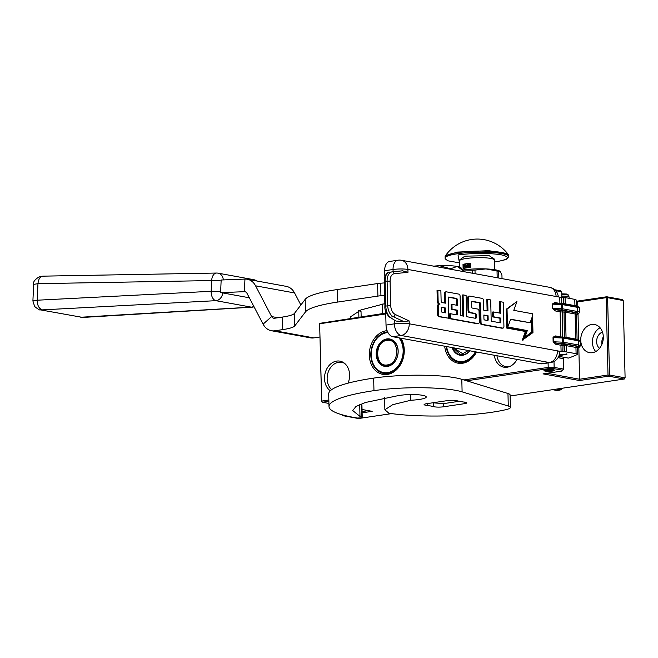 <?xml version="1.0" encoding="UTF-8"?>
<svg xmlns="http://www.w3.org/2000/svg" width="658" height="658" viewBox="0 0 658 658"><rect width="100%" height="100%" fill="white"/><g stroke="black" fill="none" stroke-linecap="round" stroke-linejoin="round"><path stroke-width="0.99" d="M510.115 395.993L624.286 379.024L608.691 376.179L579.443 380.521L543.039 373.876L561.916 371.071L562.549 370.24L553.6 368.612L554.143 367.386L553.995 361.464M562.549 370.24L563.635 369.122L554.143 367.386L548.196 367.411L548.525 368.628L553.6 368.612M548.525 368.628L466.645 380.801M328.868 401.281L322.395 402.244L328.926 403.436M362.04 409.482L372.181 411.332L362.122 412.829M344.553 415.437L342.925 415.675L358.528 418.529L391.658 413.602M553.641 369.804A5.404 0.864 178.6 0 0 547.612 369.664A5.404 0.864 178.6 0 0 543.977 370.569A5.404 0.864 178.6 0 0 545.112 371.071A5.404 0.864 178.6 0 0 551.141 371.219A5.404 0.864 178.6 0 0 554.776 370.306A5.404 0.864 178.6 0 0 553.641 369.804M579.443 380.521L579.599 379.238L547.02 373.283M608.691 376.179L609.497 375.002L625.1 377.856L624.286 379.024M577.823 306.661L577.708 301.907L606.125 297.679L608.017 375.011L608.773 375.529M608.017 375.011L579.599 379.238L578.826 347.514M558.05 357.697L563.38 358.676L563.635 369.122L561.916 371.071M328.844 400.015L321.713 401.076L322.395 402.244M548.089 362.936L548.196 367.411L463.874 379.946M321.713 401.076L319.64 323.991L321.639 401.717M368.365 410.633L362.089 411.571M342.218 414.811L342.925 415.675M609.497 375.002L607.614 297.679L606.75 296.758L622.353 299.604L623.208 300.525L625.1 377.856M606.125 297.679L606.857 297.153M578.645 340.096L578.012 314.08M580.743 340.26A14.295 11.17 -79.7 0 0 589.461 352.647A14.295 11.17 -79.7 0 0 603.312 336.904A14.295 11.17 -79.7 0 0 594.593 324.517A14.295 11.17 -79.7 0 0 580.743 340.26M576.153 301.619L577.708 301.907L577.502 301.101L606.75 296.758M476.524 352.014A22.133 17.297 100.3 0 1 462.541 363.257A22.133 17.297 100.3 0 1 444.685 346.198M400.969 338.22A22.133 17.297 100.3 0 1 402.474 360.551A22.133 17.297 100.3 0 1 387.332 374.435A22.133 17.297 100.3 0 1 369.327 355.197A22.133 17.297 100.3 0 1 386.262 330.76A22.133 17.297 100.3 0 1 387.093 330.661M330.316 390.778A15.891 12.42 100.3 0 1 324.517 378.638A15.891 12.42 100.3 0 1 330.884 363.759A15.891 12.42 100.3 0 1 343.846 362.797A15.891 12.42 100.3 0 1 349.595 374.912A15.891 12.42 100.3 0 1 348.041 383.153M517.007 359.4A15.891 12.42 100.3 0 1 508.124 367.024A15.891 12.42 100.3 0 1 494.306 355.262M319.829 323.744L385.752 313.948M603.304 336.83A8.998 7.032 -79.7 0 0 601.823 342.728A8.998 7.032 -79.7 0 0 601.963 344.208M607.614 297.679L623.208 300.525M600.047 327.742A14.295 11.17 -79.7 0 0 592.447 342.399A14.295 11.17 -79.7 0 0 595.704 351.561M576.128 300.854L577.502 301.101M385.728 313.118L319.722 323.349M476.302 351.972A21.072 16.466 100.3 0 1 463.166 362.336A21.072 16.466 100.3 0 1 458.873 362.27A21.072 16.466 100.3 0 1 446.206 346.478M400.335 338.097A21.072 16.466 100.3 0 1 402.581 359.704A21.072 16.466 100.3 0 1 387.949 373.514A21.072 16.466 100.3 0 1 383.655 373.448A21.072 16.466 100.3 0 1 370.89 352.474A21.072 16.466 100.3 0 1 386.937 331.92A21.072 16.466 100.3 0 1 387.587 331.838M331.681 389.651A15.035 11.754 100.3 0 1 327.141 378.893A15.035 11.754 100.3 0 1 341.708 362.336A15.035 11.754 100.3 0 1 344.636 363.397M509.07 366.745A15.035 11.754 100.3 0 1 505.961 366.703A15.035 11.754 100.3 0 1 496.963 355.739M602.481 332.084A8.998 7.032 -79.7 0 0 596.625 341.773A8.998 7.032 -79.7 0 0 599.504 348.353M554.669 289.734L560.608 290.82L561.743 291.79L561.874 297.358M555.623 290.671L561.743 291.79M569.096 298.321L569.063 296.98A6.358 1.02 178.6 0 0 569.055 296.939A6.358 1.02 178.6 0 0 567.722 296.396A6.358 1.02 -1.4 0 0 561.85 296.149M561.8 294.34L568.496 295.064L566.785 294.044L561.792 293.846L566.612 294.044M552.366 370.98L554.184 370.446L546.387 369.895L544.577 370.684L552.366 370.98M553.863 309.128L553.107 308.865M554.538 336.493L553.847 336.592M384.535 281.904L385.136 281.468L385.728 305.731C386.04 311.275 387.546 315.092 390.243 317.164L393.32 316.712A2.122 1.571 -65.2 0 0 395.17 314.442L409.169 320.923L403.617 321.474L393.32 316.712A10.594 6.383 -98.5 0 1 387.702 305.435L387.101 281.172L385.136 281.468C385.177 276.015 386.517 272.963 389.149 272.322L392.045 271.886A10.594 6.383 -98.5 0 1 392.226 271.861A2.122 1.686 84.2 0 1 392.283 271.853A2.122 1.686 84.2 0 1 394.175 273.712L407.976 272.313L402.507 270.816L392.045 271.886A10.594 6.383 -98.5 0 0 387.101 281.172L390.079 281.163C390.169 276.788 391.535 274.304 394.175 273.712M540.966 363.775L549.323 362.533A10.594 6.383 81.5 0 0 550.631 362.558L542.274 363.8A10.594 6.383 -98.5 0 1 540.966 363.775L392.777 336.723A10.594 6.383 -98.5 0 1 386.024 325.085L385.678 311.144M384.848 276.969L384.691 270.742A10.594 6.383 -98.5 0 1 389.635 261.456L397.991 260.214A10.594 6.383 81.5 0 0 393.048 269.5L384.691 270.742M559.399 354.423L567.04 354.119L558.979 355.814M409.169 320.923L409.235 323.785L561.085 351.512A4.236 0.683 -1.4 0 0 562.829 351.685L564.654 351.759A4.236 0.683 -1.4 0 1 566.398 351.931L576.095 353.7A6.358 1.02 -1.4 0 1 577.436 354.292A6.358 1.02 -1.4 0 1 576.967 354.687L570.609 357.352A21.179 3.397 178.6 0 1 568.29 358.084L558.765 356.348M386.024 325.085L394.381 323.843A10.594 1.703 178.6 0 1 409.235 323.785A10.594 8.274 100.3 0 1 401.133 335.481L549.323 362.533A10.594 8.274 100.3 0 0 557.425 350.846A10.594 1.703 -1.4 0 1 559.654 351.824A10.594 10.594 0 0 1 550.631 362.558M397.991 260.214A10.594 10.594 0 0 1 401.454 260.272A10.594 8.274 100.3 0 1 407.911 269.443L559.752 297.169A4.236 0.683 -1.4 0 0 561.504 297.342L563.322 297.416A4.236 0.683 178.6 0 1 565.074 297.589L574.771 299.357A6.358 1.02 -1.4 0 1 576.112 299.949L576.26 306.217A6.358 1.02 178.6 0 0 574.928 305.625L574.771 299.357M439.174 304.235A2.945 1.777 81.5 0 0 438.812 304.226A2.945 1.777 81.5 0 0 437.43 306.817L437.619 314.524A1.999 1.201 81.5 0 0 438.894 316.72L448.764 318.242L448.262 297.901A0.995 0.6 -98.5 0 1 448.846 297.038L456.603 298.452A0.995 0.6 -98.5 0 1 457.236 299.538L457.376 305.361L451.964 304.374L452.079 309.211L457.499 310.198L457.59 314.063A0.995 0.6 -98.5 0 1 457.006 314.927L450.426 313.726L450.541 318.571L478.127 323.604A1.999 1.201 81.5 0 0 478.374 323.613A1.999 1.201 81.5 0 0 479.304 321.861L479.049 311.275A1.999 1.201 81.5 0 0 477.774 309.079L472.362 308.092A0.995 0.6 -98.5 0 1 471.728 307.006L471.613 302.162A0.995 0.6 -98.5 0 1 472.197 301.298L479.945 302.713A0.995 0.6 -98.5 0 1 480.579 303.799L481.031 322.173A1.999 1.201 81.5 0 0 482.298 324.369L502.753 328.103A1.999 1.201 81.5 0 0 503 328.103A1.999 1.201 81.5 0 0 503.929 326.352L503.337 302.244L500.327 301.693L500.615 313.249L493.377 311.933L493.492 316.769L500.73 318.094L500.82 321.951A0.995 0.6 -98.5 0 1 500.236 322.823L491.205 321.17L490.687 299.933L487.677 299.382L487.956 310.946L483.729 310.173L483.498 300.574A1.999 1.201 81.5 0 0 482.224 298.387L469.713 296.1A1.999 1.201 81.5 0 0 469.467 296.1A1.999 1.201 81.5 0 0 468.537 297.844L468.841 310.313A1.999 1.201 81.5 0 0 470.116 312.501L475.528 313.488A0.995 0.6 -98.5 0 1 476.162 314.582L476.228 317.469A0.995 0.6 -98.5 0 1 475.644 318.332L466.612 316.679L466.094 295.442L463.084 294.891L463.602 316.136L460.592 315.585L460.123 296.306A1.999 1.201 81.5 0 0 458.848 294.118L446.338 291.831A1.999 1.201 81.5 0 0 446.091 291.831A1.999 1.201 81.5 0 0 445.162 293.575L445.4 303.174L442.39 302.622A1.999 1.201 -98.5 0 1 441.115 300.426L440.876 290.836L437.866 290.285L438.129 300.87A2.945 1.777 81.5 0 0 440.005 304.111A2.945 1.777 81.5 0 0 439.643 304.103A2.945 1.777 81.5 0 0 438.269 306.686L438.458 314.401A1.999 1.201 81.5 0 0 439.733 316.597L448.764 318.242M437.866 290.285L437.035 290.408L437.29 300.994A2.945 1.777 81.5 0 0 439.018 304.193M445.507 291.955A1.999 1.201 81.5 0 0 445.26 291.955A1.999 1.201 81.5 0 0 444.331 293.707L444.553 303.017M463.084 294.891L462.253 295.014L462.763 315.98M475.232 318.258A0.995 0.6 81.5 0 0 475.397 317.592L476.228 317.469M468.883 296.223A1.999 1.201 81.5 0 0 468.636 296.223A1.999 1.201 81.5 0 0 467.706 297.967L468.011 310.436A1.999 1.201 81.5 0 0 469.277 312.624L474.689 313.619A0.995 0.6 81.5 0 1 475.323 314.705L475.397 317.592M487.677 299.382L486.838 299.505L487.117 310.79M499.825 322.749A0.995 0.6 81.5 0 0 499.99 322.083L500.82 321.951M493.377 311.933L492.538 312.056L492.653 316.893L499.891 318.217L499.99 322.083M500.327 301.693L499.496 301.816L499.767 313.101M471.778 301.496L479.114 302.836A0.995 0.6 81.5 0 1 479.748 303.93L480.192 322.297A1.999 1.201 81.5 0 0 481.467 324.493L501.914 328.227A1.999 1.201 81.5 0 0 502.161 328.227A1.999 1.201 81.5 0 0 502.391 328.153M450.426 313.726L449.587 313.85L449.702 318.694L477.289 323.728A1.999 1.201 81.5 0 0 477.535 323.736A1.999 1.201 81.5 0 0 477.774 323.654M456.586 314.853A0.995 0.6 81.5 0 0 456.751 314.187L457.59 314.063M451.964 304.374L451.133 304.498L451.248 309.334L456.66 310.321L456.751 314.187M448.435 297.235L455.764 298.576A0.995 0.6 81.5 0 1 456.397 299.661L456.537 305.205M516.941 301.561L506.208 309.244L506.668 328.054L525.372 331.468L522.23 340.252L532.964 332.578L532.503 313.767L513.799 310.354L516.941 301.561L507.038 309.12L507.499 327.931L526.211 331.344L523.061 340.128M552.309 308.298L554.957 310.864A1.061 0.831 100.3 0 1 555.771 309.688L552.309 308.298L552.21 304.111L555.615 303.42L561.57 303.651L561.652 309.934L555.771 309.688L560.92 310.634A3.175 0.51 178.6 0 0 562.236 310.757L564.054 310.831A5.297 0.847 -1.4 0 1 566.242 311.045L575.939 312.821A7.411 1.193 -1.4 0 1 576.951 313.973L576.581 314.129M555.303 303.396A1.061 0.831 100.3 0 1 554.752 302.499L552.21 304.111M395.17 314.442C392.472 312.879 390.975 309.869 390.671 305.427L390.079 281.163M553.123 341.732L555.78 344.299A1.061 0.831 100.3 0 1 556.586 343.131L553.123 341.732L553.024 337.554L556.438 336.863L562.384 337.093L562.475 343.377L556.586 343.131L561.743 344.068A3.175 0.51 178.6 0 0 563.051 344.2L564.868 344.274A5.297 0.847 -1.4 0 1 567.056 344.488L576.753 346.256A7.411 1.193 -1.4 0 1 577.773 347.416L577.395 347.572M556.117 336.83A1.061 0.831 100.3 0 1 555.574 335.942L553.024 337.554M396.05 321.071L389.24 316.909L396.05 321.071L403.617 321.474M499.891 318.217L500.73 318.094M492.653 316.893L493.492 316.769M449.702 318.694L450.541 318.571M456.66 310.321L457.499 310.198M451.248 309.334L452.079 309.211M506.208 309.244L507.038 309.12M525.372 331.468L526.211 331.344M506.668 328.054L507.499 327.931M576.466 314.631L577.938 314.014A8.472 1.357 178.6 0 0 576.778 312.698L561.652 309.934A1.061 0.831 -79.7 0 0 562.467 308.767L552.745 308.339L552.646 304.161L562.36 304.588A1.061 0.831 -79.7 0 0 561.718 303.667A1.061 1.061 0 0 0 561.57 303.651L555.615 303.42M577.288 348.066L578.752 347.457A8.472 1.357 178.6 0 0 577.592 346.133L562.475 343.377A1.061 0.831 -79.7 0 0 563.281 342.209L553.567 341.782L553.46 337.595L563.182 338.023A1.061 0.831 -79.7 0 0 562.532 337.11A1.061 1.061 0 0 0 562.384 337.093L556.438 336.863M483.852 315.009L488.08 315.782L488.17 319.648A0.995 0.6 -98.5 0 1 487.586 320.512L484.576 319.961A0.995 0.6 -98.5 0 1 483.943 318.875L483.852 315.009M441.279 307.237L445.515 308.01L445.63 312.854L442.003 312.188A0.995 0.6 -98.5 0 1 441.378 311.102L441.279 307.237M531.968 317.567L530.118 322.741L510.633 319.188L507.836 327.001L527.321 330.555L524.697 337.867L532.322 332.051L531.968 317.567M483.86 315.289L488.08 315.782M487.241 315.906L487.339 319.772L488.17 319.648M487.167 320.438A0.995 0.6 81.5 0 0 487.339 319.772M441.288 307.516L445.515 308.01M444.676 308.133L444.792 312.698M510.542 319.443L530.118 322.741M531.179 319.763L531.483 332.175L532.322 332.051M531.483 332.175L524.952 337.159M460.444 354.588A13.505 10.553 -79.7 0 0 461.357 354.95M452.786 347.679A13.505 10.553 -79.7 0 0 460.238 354.818A13.505 10.553 -79.7 0 0 469.722 350.772M452.136 347.556A13.925 10.882 -79.7 0 0 469.861 350.796M446.65 346.56A20.225 15.808 -79.7 0 0 458.766 361.39A20.225 15.808 -79.7 0 0 475.339 351.791M446.511 346.536A20.867 16.302 -79.7 0 0 459.045 362.081A20.867 16.302 -79.7 0 0 476.26 351.964M453.601 347.827L462.697 353.716L468.389 350.525M556.207 389.141L560.443 389.914A31.773 24.831 100.3 0 1 556.808 390.457L552.572 389.684M562.968 388.138L560.443 389.914M376.787 354.3A13.505 10.553 100.3 0 1 389.873 339.438A13.505 10.553 100.3 0 1 398.098 351.133A13.505 10.553 -79.7 0 1 385.02 365.996A13.505 10.553 -79.7 0 1 376.787 354.3M389.98 339.725A13.505 10.553 100.3 0 1 390.959 339.709M385.226 365.766A13.505 10.553 -79.7 0 0 386.139 366.128M376.195 354.3A13.925 10.882 100.3 0 1 386.846 338.928A13.925 10.882 100.3 0 1 398.172 351.035A13.925 10.882 -79.7 0 1 387.521 366.407A13.925 10.882 -79.7 0 1 376.195 354.3M398.962 337.85A20.225 15.808 100.3 0 1 403.148 350.295A20.225 15.808 -79.7 0 1 387.669 372.625A20.225 15.808 -79.7 0 1 371.219 355.04A20.225 15.808 100.3 0 1 387.973 332.586M385.991 373.662L383.828 373.267A20.867 16.302 -79.7 0 1 371.112 355.188A20.867 16.302 100.3 0 1 387.702 332.076M400.196 338.072A20.867 16.302 100.3 0 1 404.037 350.295A20.867 16.302 -79.7 0 1 383.828 373.267M387.48 364.894C400.113 363.775 399.48 337.809 386.888 340.441C374.254 341.56 374.887 367.526 387.48 364.894M463.495 402.013A6.358 1.02 -1.4 0 1 465.469 402.235A6.358 1.02 -1.4 0 1 466.81 402.828A6.358 1.02 -1.4 0 1 464.351 403.691L443.459 406.8A6.358 1.02 -1.4 0 1 433.408 406.488L427.42 405.394A6.358 1.02 -1.4 0 1 424.106 404.58A6.358 1.02 -1.4 0 1 426.565 403.716L447.456 400.607A6.358 1.02 -1.4 0 1 456.372 400.574A6.358 1.02 -1.4 0 1 457.507 400.919L463.495 402.013M360.839 404.283L361.604 404.563L361.908 417.106A4.236 0.683 178.6 0 1 362.229 417.353A4.236 0.683 178.6 0 1 360.823 417.896L357.31 418.019A116.491 18.687 -1.4 0 1 329 406.545L328.696 394.01A116.491 18.687 -1.4 0 1 373.654 378.111A58.249 9.344 -1.4 0 1 455.369 377.799A58.249 9.344 -1.4 0 1 461.801 379.312L507.968 393.492A21.179 3.397 -1.4 0 1 510.09 394.907L510.394 407.45A21.179 3.397 178.6 0 0 508.272 406.027L462.105 391.847L461.801 379.312M329 406.545A116.491 18.687 -1.4 0 1 373.966 390.646A58.249 9.344 -1.4 0 1 455.673 390.342A58.249 9.344 -1.4 0 1 462.105 391.847M361.908 417.106L359.992 416.407L352.696 410.534L355.978 406.496L365.313 402.515L397.276 395.828A16.096 2.583 -1.4 0 1 422.411 395.285A18.218 2.92 -1.4 0 1 426.252 396.98A18.218 2.92 -1.4 0 1 410.839 400.245L392.711 404.686L384.881 409.745L388.82 413.191A76.04 12.198 -1.4 0 0 506.117 409.613A21.179 3.397 178.6 0 0 510.394 407.45M359.992 416.407L359.712 404.719M410.839 400.245L410.699 394.57M361.604 404.563A4.236 0.683 -1.4 0 1 361.925 404.81L362.229 417.353M433.318 402.762L433.408 406.488M427.379 403.593L427.42 405.394M433.129 402.737A16.944 2.714 178.6 0 0 445.943 403.272L459.416 401.265M475.084 273.712L474.994 270.084L485.966 268.916A23.301 3.734 -1.4 0 1 495.581 269.854A23.301 3.734 -1.4 0 1 499.521 270.989A23.301 3.734 -1.4 0 1 499.693 271.08M498.846 278.054L498.682 271.302A26.155 4.195 178.6 0 0 497.876 271.145A26.155 4.195 178.6 0 0 497.02 270.997L497.185 277.75M498.682 271.302L500.269 271.524L501.939 275.003L502.021 278.63M499.784 271.129L500.269 271.524M472.395 273.226L472.321 270.208L462.911 269.977A23.301 3.734 -1.4 0 1 485.966 268.916L497.02 270.997M472.321 270.208A26.155 4.195 -1.4 0 1 474.994 270.084M40.286 309.836L81.46 317.205L40.286 309.836C40.204 310.535 38.32 309.424 34.644 306.505L32.9 300.953L37.21 300.212L211.169 291.305L211.654 280.563A8.472 0.905 -177.4 0 1 221.121 280.941A7.945 6.21 -79.7 0 0 221.121 280.004L244.957 279.074A16.944 13.242 100.3 0 1 247.244 279.231A16.944 13.242 100.3 0 1 255.575 285.819L271.631 316.58A4.236 3.315 -79.7 0 0 273.712 318.225A4.236 3.315 -79.7 0 0 274.575 318.242L282.422 317.074A31.773 5.099 178.6 0 0 294.439 313.397L305.172 299.357A84.726 13.588 -1.4 0 1 337.217 289.553L377.585 283.549A10.594 1.703 -1.4 0 1 380.628 283.211L384.346 282.915M358.774 310.56L361.02 311.324L361.152 316.769M41.52 309.918L215.898 300.673A8.472 6.621 100.3 0 0 222.782 292.942A8.422 0.905 -177.4 0 0 220.553 292.629L244.389 291.691A4.236 3.315 100.3 0 1 244.957 291.733A4.236 3.315 100.3 0 1 247.038 293.378L263.101 324.139A16.944 13.242 -79.7 0 0 271.433 330.727A16.944 13.242 -79.7 0 0 274.88 330.777L282.726 329.617A31.773 5.099 178.6 0 0 294.743 325.932L305.476 311.9A84.726 13.588 -1.4 0 1 337.521 302.088L377.898 296.092A10.594 1.703 178.6 0 1 380.933 295.755L384.65 295.458M385.728 312.961L385.284 313.183M350.854 318.299L350.41 316.901L360.897 309.959L384.848 303.634M319.961 336.995L313.882 337.899A16.944 13.242 100.3 0 1 310.428 337.85L271.433 330.727M300.862 304.991L294.57 292.942A16.944 13.242 -79.7 0 0 286.238 286.353L247.244 279.231M433.663 266.153A19.066 3.06 -1.4 0 1 439.544 265.717A19.066 3.06 -1.4 0 1 457.203 266.449A19.066 3.06 -1.4 0 1 461.085 267.88L463.257 270.775A21.179 3.397 -1.4 0 1 463.364 270.948L463.38 271.573M451.635 269.435L451.61 268.398L457.203 266.449L462.944 270.471A21.179 3.397 -1.4 0 1 463.257 270.775M462.969 271.499L462.944 270.471M448.781 268.908L448.764 268.283A21.179 3.397 -1.4 0 1 451.61 268.398M435.571 266.498L439.544 265.717L448.764 268.283M445.417 255.806A38.764 38.764 0 0 1 508.116 254.276L488.919 250.665L457.4 252.088L445.417 255.806L445.063 258.109L445.244 258.874L447.835 260.79L459.481 262.871L458.001 254.934C473.834 252.952 488.203 252.894 501.083 254.769C511.093 257.081 509.3 259.425 495.696 261.818L495.828 261.818C509.563 259.186 506.257 258.816 507.844 258.175L508.585 256.554A31.773 5.099 178.6 0 0 490.72 252.417A31.773 5.099 178.6 0 0 457.326 253.774A31.773 5.099 178.6 0 0 445.063 258.109M459.235 260.173L464.828 256.176L489.124 255.633L494.528 259.31M465.329 268.086A2.122 1.653 -79.7 0 0 466.399 265.947A2.122 1.653 -79.7 0 0 465.107 264.113A2.122 1.653 -79.7 0 0 464.68 264.105A2.122 1.653 -79.7 0 0 463.059 266.441L463.109 268.53A17.478 2.805 -1.4 0 1 466.407 267.913A17.478 2.805 -1.4 0 1 470.478 267.436L470.38 263.258A17.478 2.805 -1.4 0 0 466.3 263.735A17.478 2.805 -1.4 0 0 463.01 264.351L470.38 263.258M464.318 268.267A2.122 1.653 -79.7 0 1 463.059 266.441L463.01 264.351M469.22 267.559A2.122 1.653 -79.7 0 0 470.429 265.347A2.122 1.653 -79.7 0 0 469.138 263.513A2.122 1.653 -79.7 0 0 468.702 263.504A2.122 1.653 -79.7 0 0 467.081 265.84A2.122 1.653 -79.7 0 0 468.299 267.658M469.269 263.537A2.122 1.653 -79.7 0 0 467.345 265.89A2.122 1.653 -79.7 0 0 468.381 267.65M465.239 264.138A2.122 1.653 -79.7 0 0 463.322 266.49A2.122 1.653 -79.7 0 0 464.375 268.258M467.978 267.008L468.488 267.016L468.43 264.532L467.69 265.355L468.233 266.975L468.167 264.483M468.554 265.01L469.763 264.935L468.562 266.926L470.051 266.704L468.883 266.605L469.976 265.116L469.623 264.319L468.554 265.01L469.335 264.574M469.22 266.556L470.273 264.952L469.623 264.319M468.562 266.926L470.042 266.786M465.321 267.222L465.831 267.23L464.844 264.796L463.915 267.428L464.309 266.737L465.568 267.181L464.844 264.796M463.915 267.428L465.165 266.696M465.099 266.408L464.351 266.515L464.688 265.034L465.099 266.408M464.63 266.474L464.844 265.544M33.648 284.371C32.892 282.052 34.825 279.494 39.455 276.681L42.819 276.154L216.523 273.045A8.472 5.042 -91 0 0 211.654 280.563L37.95 283.672L33.648 284.371L32.9 300.953M253.824 306.365A8.472 6.621 100.3 0 1 251.274 307.13L81.46 317.205M222.782 292.942L249.341 297.786M84.479 317.345L252.08 307.179A8.472 5.371 -93.5 0 1 251.274 307.13L215.898 300.673A8.472 5.017 87.1 0 1 211.169 291.305A8.472 0.905 2.6 0 1 220.636 291.683L221.121 280.941M256.094 280.851A8.472 6.621 -79.7 0 0 253.569 279.642L218.193 273.185A8.472 8.472 0 0 0 216.523 273.045M223.325 279.913A8.472 6.621 -79.7 0 0 218.193 273.185M220.553 292.629A7.945 6.21 -79.7 0 0 220.636 291.683M394.29 320.306L394.381 323.843A10.594 6.383 81.5 0 0 401.133 335.481L392.777 336.723M393.106 271.77L393.048 269.5A10.594 1.703 178.6 0 1 407.911 269.443L407.976 272.313M575.849 339.536A1.061 0.831 -79.7 0 1 575.742 339.067L575.125 313.989A6.358 1.02 -1.4 0 1 576.466 314.582L577.082 339.66A6.358 1.02 178.6 0 0 575.742 339.067L566.045 337.299A4.236 0.683 178.6 0 0 564.293 337.126L562.475 337.052A4.236 0.683 -1.4 0 1 560.723 336.88L555.574 335.942M560.739 337.019A1.061 0.831 -79.7 0 1 560.723 336.88L560.114 311.802A4.236 0.683 178.6 0 0 561.858 311.974L563.684 312.048A4.236 0.683 -1.4 0 1 565.428 312.221A1.061 0.831 100.3 0 1 566.242 311.045M554.957 310.864L560.114 311.802A1.061 0.831 100.3 0 1 560.92 310.634M575.034 306.102A1.061 0.831 -79.7 0 1 574.928 305.625L565.222 303.856A4.236 0.683 178.6 0 0 563.478 303.683L561.652 303.609A4.236 0.683 -1.4 0 1 559.909 303.437L554.752 302.499M559.917 303.585A1.061 0.831 -79.7 0 1 559.909 303.437L559.752 297.169M561.085 351.512L560.929 345.244A4.236 0.683 178.6 0 0 562.68 345.409L564.498 345.491A4.236 0.683 -1.4 0 1 566.25 345.656L575.947 347.432A6.358 1.02 -1.4 0 1 577.28 348.016L577.436 354.292M555.78 344.299L560.929 345.244A1.061 0.831 100.3 0 1 561.743 344.068M566.316 353.856L566.324 354.423M576.095 353.7L575.947 347.432A1.061 0.831 100.3 0 1 576.753 346.256M566.398 351.931L566.25 345.656A1.061 0.831 100.3 0 1 567.056 344.488M564.654 351.759L564.868 344.274M562.829 351.685L563.051 344.2M556.1 296.503A10.594 8.274 -79.7 0 0 549.644 287.324L401.454 260.272M561.661 303.659L561.504 297.342M563.503 303.996L563.322 297.416M565.329 304.325A1.061 0.831 -79.7 0 1 565.222 303.856L565.074 297.589M438.894 316.72L439.733 316.597M437.619 314.524L438.458 314.401M437.43 306.817L438.269 306.686M437.29 300.994L438.129 300.87M444.331 293.707L445.162 293.575M475.323 314.705L476.162 314.582M474.689 313.619L475.528 313.488M469.277 312.624L470.116 312.501M468.011 310.436L468.841 310.313M467.706 297.967L468.537 297.844M501.914 328.227L502.753 328.103M481.467 324.493L482.298 324.369M480.192 322.297L481.031 322.173M479.748 303.93L480.579 303.799M479.114 302.836L479.945 302.713M477.289 323.728L478.127 323.604M456.397 299.661L457.236 299.538M455.764 298.576L456.603 298.452M562.475 337.102L562.236 310.757M392.349 271.853L402.383 270.833M385.127 306.167L390.671 305.427M564.317 337.431L564.054 310.831M577.436 339.865A1.061 0.831 100.3 0 1 577.65 339.865L562.532 337.11A1.061 0.831 -79.7 0 0 562.425 337.093M563.182 338.023L578.3 340.786A9.533 1.53 -1.4 0 1 580.307 341.675L580.405 345.853A9.533 1.53 178.6 0 0 578.398 344.965L563.281 342.209L563.182 338.023M580.307 341.675C580.282 340.786 579.394 340.186 577.65 339.865A1.061 0.831 100.3 0 1 578.3 340.786L578.398 344.965A1.061 0.831 -79.7 0 1 577.592 346.133M575.939 312.821A1.061 0.831 100.3 0 0 575.125 313.989L565.428 312.221L566.045 337.299A1.061 0.831 -79.7 0 0 566.151 337.768M577.938 314.014A1.061 0.971 67.3 0 0 578.316 313.948L576.474 314.721M579.591 312.41A9.533 1.53 178.6 0 0 577.584 311.522L562.467 308.767L562.36 304.588L577.485 307.344A9.533 1.53 -1.4 0 1 579.492 308.232L579.591 312.41L578.316 313.948M576.778 312.698A1.061 0.831 -79.7 0 0 577.584 311.522L577.485 307.344A1.061 0.831 100.3 0 0 576.836 306.431L561.718 303.667A1.061 0.831 -79.7 0 0 561.603 303.659M576.622 306.422A1.061 0.831 100.3 0 1 576.836 306.431C578.579 306.743 579.459 307.344 579.492 308.232M578.752 347.457A1.061 0.971 67.3 0 0 579.139 347.383L577.288 348.156M460.608 354.621A13.234 10.347 -79.7 0 0 460.674 354.629A13.234 10.347 -79.7 0 0 463.372 354.67A13.234 10.347 -79.7 0 0 466.168 353.765M465.157 354.259L460.542 354.604A13.234 10.347 -79.7 0 0 463.24 354.646A13.234 10.347 -79.7 0 0 469.343 351.207M462.467 354.925A13.234 10.347 100.3 0 1 461.71 354.818L462.327 354.933M385.391 365.799A13.234 10.347 -79.7 0 0 385.456 365.807A13.234 10.347 -79.7 0 0 388.154 365.848A13.234 10.347 -79.7 0 0 390.959 364.951M395.055 342.514A13.234 10.347 -79.7 0 0 390.21 339.767A13.234 10.347 -79.7 0 0 390.145 339.75M389.939 365.437L385.325 365.79A13.234 10.347 -79.7 0 0 388.023 365.823A13.234 10.347 -79.7 0 0 394.126 362.394M397.119 346.026A13.234 10.347 -79.7 0 0 390.079 339.742A13.234 10.347 -79.7 0 0 387.381 339.701M390.737 339.882A13.234 10.347 100.3 0 1 391.255 339.956A13.234 10.347 100.3 0 1 391.995 340.128M387.249 366.103A13.234 10.347 100.3 0 1 386.493 366.004L387.11 366.111M507.968 393.492L508.272 406.027M373.966 390.646L373.654 378.111M443.377 403.313L443.459 406.8M464.318 402.079L464.351 403.691M380.933 295.755L380.628 283.211M358.725 310.576L358.89 317.107M277.964 317.732L271.631 316.58L263.101 324.139M282.422 317.074L282.726 329.617M294.439 313.397L294.743 325.932M305.172 299.357L305.476 311.9M337.217 289.553L337.521 302.088M377.898 296.092L377.585 283.549M313.882 337.899L274.88 330.777M294.57 292.942L255.575 285.819M245.508 291.897L244.389 291.691L244.957 279.074M508.116 254.276L508.56 255.46A31.773 5.099 178.6 0 0 490.695 251.323A31.773 5.099 178.6 0 0 457.294 252.672A31.773 5.099 178.6 0 0 445.03 257.015M459.893 260.231L458.988 259.869L459.432 260.889A17.478 2.805 -1.4 0 1 466.177 258.504A17.478 2.805 -1.4 0 1 484.543 257.763A17.478 2.805 -1.4 0 1 494.372 260.042L494.758 258.989L493.878 259.4M43.444 276.212C40.368 276.13 38.534 278.614 37.958 283.672L37.21 300.212C37.333 305.378 38.904 308.503 41.939 309.581M568.496 295.064L569.055 296.939M559.966 356.562L559.95 358.042M558.297 296.906A10.594 10.594 0 0 0 549.644 287.324M439.643 304.103L438.812 304.226M446.091 291.831L445.26 291.955M469.467 296.1L468.636 296.223M503 328.103L502.161 328.227M478.374 323.613L477.535 323.736M577.28 348.016L577.387 347.482M389.01 272.338C388.006 271.54 384.642 275.825 384.79 277.174L384.313 281.756L384.905 306.019C384.527 309.737 385.975 313.364 389.24 316.909L389.24 316.909M576.26 306.217L576.54 306.817M577.082 339.66L577.362 340.252M576.466 314.582L576.572 314.039M579.139 347.383L580.405 345.853M461.2 362.476L459.045 362.081M453.148 347.745L460.542 354.604M461.192 354.711L461.71 354.818M394.274 341.699L390.21 339.767L387.282 339.701C375.29 340.704 373.448 364.392 385.325 365.79M390.729 339.873L391.864 340.071M385.983 365.889L386.493 366.004M384.881 409.745L384.576 397.21M382.528 313.595L382.298 304.029M508.56 255.46L508.585 256.554M494.372 260.042L494.602 269.69M459.432 260.889L459.58 267.033M85.285 317.395L80.227 317.131M252.08 307.179A8.472 8.472 0 0 0 254.054 306.817M256.834 280.982A8.472 8.472 0 0 0 253.569 279.642"/></g></svg>
